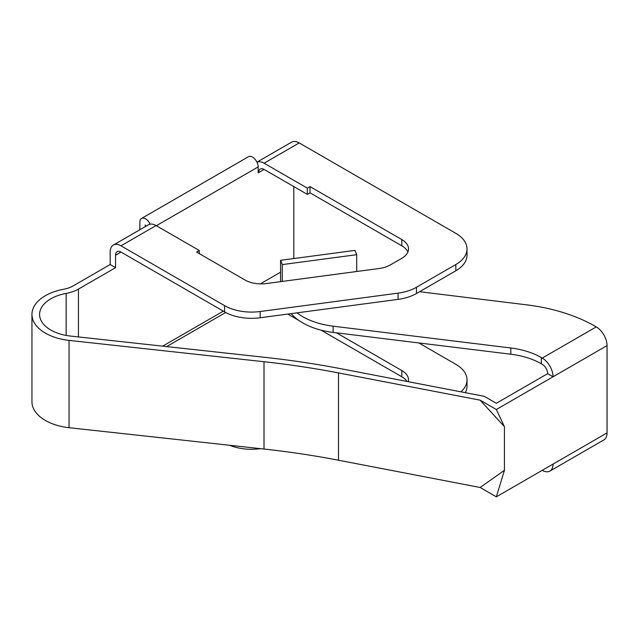 <?xml version="1.0" encoding="UTF-8"?>
<svg xmlns="http://www.w3.org/2000/svg" width="639" height="639" viewBox="0 0 639 639"><rect width="100%" height="100%" fill="white"/><g stroke="black" fill="none" stroke-linecap="round" stroke-linejoin="round"><path stroke-width="0.96" d="M407.89 252.062A22.916 13.227 0 0 0 401.819 245.823L401.819 239.585A22.916 13.227 0 0 1 408.537 248.938A22.916 13.227 0 0 1 401.819 258.292L390.261 264.969A22.916 13.227 0 0 1 379.215 268.5L266.359 283.548A22.916 13.227 0 0 1 245.009 280.01L196.596 252.062L199.296 250.496L156.084 225.559A15.272 8.818 -120 0 0 148.448 224.8L113.343 245.064A15.272 8.818 -120 0 0 110.18 252.062L110.18 264.53L73.038 285.976A22.916 13.227 180 0 1 63.82 289.219A45.824 26.455 0 0 0 31.95 314.42A45.824 26.455 0 0 0 69.044 340.395L264.003 361.722A572.84 330.722 0 0 1 338.502 372.912L480.129 400.166L496.335 409.519L504.435 426.676L480.129 400.166M542.239 470.328L542.239 470.328A15.272 8.818 -120 0 0 549.875 471.087L603.887 439.904A15.272 8.818 -120 0 0 607.05 432.907L607.05 345.603A15.272 8.818 -120 0 0 596.251 326.896L595.34 326.369A137.481 79.372 0 0 0 526.712 304.859L419.559 291.703M296.975 312.854A61.104 35.281 0 0 0 333.135 326.186L510.833 347.991A61.104 35.281 0 0 1 541.329 357.552L542.239 358.072A15.272 8.818 -120 0 1 553.047 376.786L547.639 373.663L496.335 403.289L484.258 396.316L340.922 368.727A580.476 335.132 180 0 0 265.425 357.393L70.49 336.066A38.188 22.046 0 0 1 39.586 314.42A38.188 22.046 0 0 1 66.144 293.421A30.552 17.636 0 0 0 78.445 289.092L115.579 267.653L115.579 255.177A7.636 4.409 60 0 1 117.161 251.678A7.636 4.409 60 0 1 120.987 252.062L224.577 311.872A38.188 22.046 0 0 0 260.169 317.759L260.169 311.52A38.188 22.046 0 0 1 224.577 305.634L120.987 245.823A15.272 8.818 -120 0 0 113.343 245.064M115.579 267.653L110.18 264.53M480.129 487.477L496.335 496.83L504.435 470.328L480.129 487.477L338.502 460.224A572.84 330.722 0 0 0 264.003 449.033L69.044 427.699L69.044 340.395M401.819 239.585L310.011 186.58L307.311 188.138L264.099 163.193A15.272 8.818 -120 0 0 256.95 162.186M401.819 245.823L310.011 192.818L310.011 186.58M310.011 192.818L307.311 194.376L264.099 169.431A7.636 4.409 60 0 0 260.281 169.047A7.636 4.409 60 0 0 258.699 172.546L258.164 172.234M307.311 194.376L307.311 188.138M260.169 317.759L398.065 299.379L398.065 293.141L260.169 311.52M398.065 293.141A38.188 22.046 0 0 0 416.476 287.254L455.831 264.53A38.188 22.046 0 0 0 467.013 248.938A38.188 22.046 0 0 0 455.831 233.347L299.204 142.928A15.272 8.818 -120 0 0 291.568 142.17L256.934 162.162M199.296 253.619L199.296 250.496M145.828 226.31L145.285 224.928L145.285 226.621M607.05 345.603L496.335 409.519M547.639 373.663A7.636 4.409 -120 0 0 542.239 364.31L541.329 363.783A61.104 35.281 0 0 0 510.833 354.222L333.135 332.416L333.135 326.186M398.065 299.379A38.188 22.046 0 0 0 416.476 293.485L455.831 270.768A38.188 22.046 0 0 0 467.013 255.177L467.013 248.938M282.278 281.424L282.278 264.602L280.561 260.313L280.561 279.019A15.272 2.804 -97.6 0 0 280.633 281.647M356.698 271.503L356.698 254.689L282.278 264.602M549.875 471.087A15.272 8.818 -120 0 0 553.047 464.09L496.335 496.83M504.435 470.328L504.435 426.676M307.351 325.315L306.872 325.083M298.78 320.411L287.806 314.076M31.95 314.42L31.95 401.731A45.824 26.455 0 0 0 69.044 427.699M460.943 391.827A38.188 22.046 0 0 0 467.013 379.901A38.188 22.046 0 0 0 455.831 364.31L418.793 342.927M408.321 381.699A22.916 13.227 0 0 0 408.537 379.901A22.916 13.227 0 0 0 401.819 370.548L336.489 332.831M291.144 313.629A61.104 35.281 0 0 0 333.135 332.416M407.051 381.459A22.916 13.227 0 0 0 401.819 376.786L321.066 330.155M356.698 254.689L354.98 250.392L280.561 260.313M465.304 392.666A38.188 22.046 0 0 0 467.013 386.14L467.013 379.901M293.804 258.547L293.804 186.58M264.099 169.431L258.164 172.857L258.164 166.939A8.019 4.633 -120 0 0 254.657 158.863A8.019 4.633 -120 0 0 248.483 156.715L141.546 218.45A8.019 4.633 -120 0 0 139.885 222.124L139.885 229.744M150.133 224.185A8.019 4.633 -120 0 0 141.546 218.45M260.624 448.658L260.169 448.61M229.593 445.263A38.188 22.046 0 0 0 260.169 448.722M596.251 326.896L542.239 358.072M224.577 311.872L224.577 305.634M156.084 225.559L120.987 245.823M299.204 142.928L264.099 163.193M264.003 449.033L264.003 361.722M541.329 363.783L541.329 357.552M510.833 354.222L510.833 347.991M455.831 270.768L455.831 264.53M223.331 311.145L162.697 346.154M607.05 432.907L553.047 464.09M416.476 293.485L416.476 287.254M338.502 460.224L338.502 372.912M280.561 272.182L260.305 283.876M401.819 376.786L401.819 370.548M66.144 335.419L66.144 293.421M78.445 336.937L78.445 289.092M115.579 255.177L120.987 252.062M258.164 166.939L156.355 225.711M166.651 346.586L225.703 312.495"/></g></svg>
